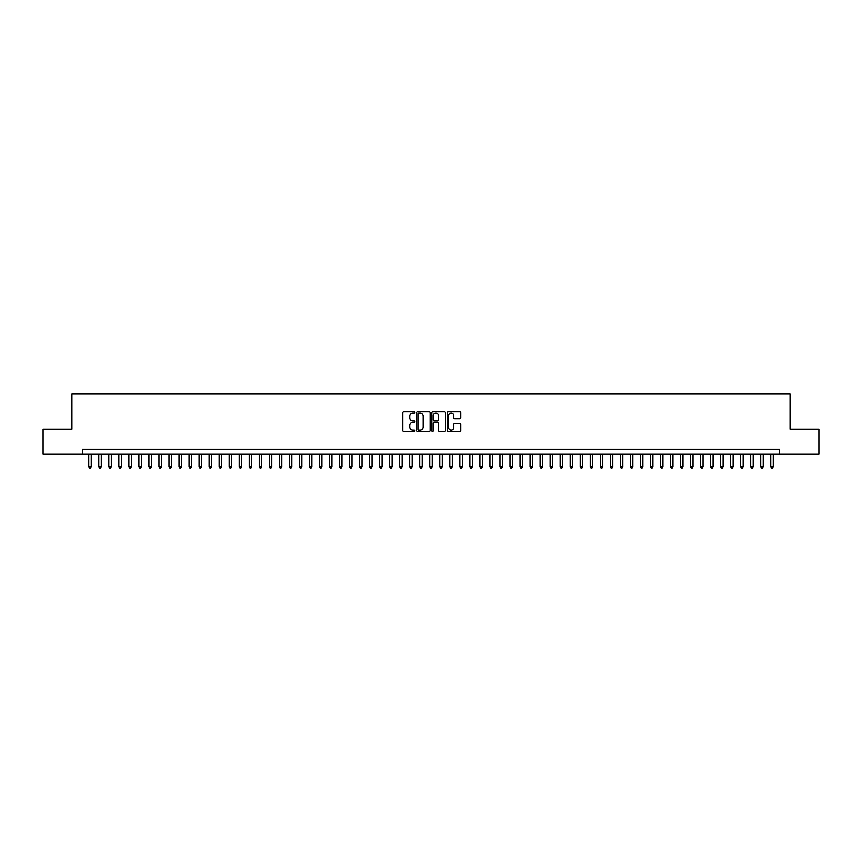 <?xml version="1.0" encoding="UTF-8"?>
<svg xmlns="http://www.w3.org/2000/svg" width="862" height="862" viewBox="0 0 862 862"><rect width="100%" height="100%" fill="white"/><g stroke="black" fill="none" stroke-linecap="round" stroke-linejoin="round"><path stroke-width="1.29" d="M414.956 412.467A0.69 0.69 0 0 0 414.266 411.777L403.804 411.777A0.981 0.981 0 0 0 402.823 412.758L402.823 430.483A0.981 0.981 0 0 0 403.804 431.463L414.266 431.463A0.69 0.69 0 0 0 414.956 430.774A0.69 0.69 0 0 0 414.266 430.084L412.909 430.084A3.146 3.146 0 0 1 409.762 426.938L409.762 425.462A3.146 3.146 0 0 1 412.909 422.315L414.266 422.315A0.69 0.69 0 0 0 414.956 421.626A0.69 0.69 0 0 0 414.266 420.936L412.909 420.936A3.146 3.146 0 0 1 409.762 417.779L409.762 416.303A3.146 3.146 0 0 1 412.909 413.157L414.266 413.157A0.69 0.69 0 0 0 414.956 412.467M459.769 418.716A0.981 0.981 0 0 0 460.761 417.736L460.761 412.758A0.981 0.981 0 0 0 459.769 411.777L448.154 411.777A0.981 0.981 0 0 0 447.173 412.758L447.173 430.483A0.981 0.981 0 0 0 448.154 431.463L459.769 431.463A0.981 0.981 0 0 0 460.761 430.483L460.761 424.481A0.981 0.981 0 0 0 459.769 423.49L454.802 423.49A0.981 0.981 0 0 0 453.811 424.481L453.811 427.455A2.629 2.629 0 0 1 451.182 430.084A2.629 2.629 0 0 1 448.552 427.455L448.552 415.786A2.629 2.629 0 0 1 451.182 413.157A2.629 2.629 0 0 1 453.811 415.786L453.811 417.736A0.981 0.981 0 0 0 454.802 418.716L459.769 418.716M82.472 454.22L43.1 454.22L43.1 429.147L71.934 429.147L71.934 394.042L790.066 394.042L790.066 429.147L818.9 429.147L818.9 454.22L779.528 454.22L779.528 449.199L82.472 449.199L82.472 454.22L779.528 454.22M430.138 412.758A0.981 0.981 0 0 0 429.157 411.777L417.542 411.777A0.981 0.981 0 0 0 416.551 412.758L416.551 430.483A0.981 0.981 0 0 0 417.542 431.463L429.157 431.463A0.981 0.981 0 0 0 430.138 430.483L430.138 412.758M432.843 411.777L444.458 411.777A0.981 0.981 0 0 1 445.449 412.758L445.449 430.483A0.981 0.981 0 0 1 444.458 431.463L439.491 431.463A0.981 0.981 0 0 1 438.51 430.483L438.51 423.296A0.981 0.981 0 0 0 437.519 422.315L434.222 422.315A0.981 0.981 0 0 0 433.241 423.296L433.241 430.774A0.69 0.69 0 0 1 432.552 431.463A0.69 0.69 0 0 1 431.862 430.774L431.862 412.758A0.981 0.981 0 0 1 432.843 411.777M418.62 413.157A0.69 0.69 0 0 0 417.93 413.846L417.93 429.395A0.69 0.69 0 0 0 418.62 430.084L420.053 430.084A3.146 3.146 0 0 0 423.199 426.938L423.199 416.303A3.146 3.146 0 0 0 420.053 413.157L418.62 413.157M438.51 415.84A2.629 2.629 0 0 0 435.87 413.2A2.629 2.629 0 0 0 433.241 415.84L433.241 419.945A0.981 0.981 0 0 0 434.222 420.936L437.519 420.936A0.981 0.981 0 0 0 438.51 419.945L438.51 415.84M88.732 454.22L88.732 466.654L91.243 466.654L91.243 454.22M91.243 466.654L90.488 467.958L89.486 467.958L88.732 466.654M98.764 454.22L98.764 466.654L101.274 466.654L101.274 454.22M101.274 466.654L100.52 467.958L99.518 467.958L98.764 466.654M108.795 454.22L108.795 466.654L111.306 466.654L111.306 454.22M111.306 466.654L110.551 467.958L109.549 467.958L108.795 466.654M118.827 454.22L118.827 466.654L121.337 466.654L121.337 454.22M121.337 466.654L120.583 467.958L119.581 467.958L118.827 466.654M128.858 454.22L128.858 466.654L131.358 466.654L131.358 454.22M131.358 466.654L130.615 467.958L129.602 467.958L128.858 466.654M138.879 454.22L138.879 466.654L141.39 466.654L141.39 454.22M141.39 466.654L140.635 467.958L139.633 467.958L138.879 466.654M148.91 454.22L148.91 466.654L151.421 466.654L151.421 454.22M151.421 466.654L150.667 467.958L149.665 467.958L148.91 466.654M158.942 454.22L158.942 466.654L161.453 466.654L161.453 454.22M161.453 466.654L160.698 467.958L159.696 467.958L158.942 466.654M168.974 454.22L168.974 466.654L171.484 466.654L171.484 454.22M171.484 466.654L170.73 467.958L169.728 467.958L168.974 466.654M179.005 454.22L179.005 466.654L181.516 466.654L181.516 454.22M181.516 466.654L180.761 467.958L179.759 467.958L179.005 466.654M189.037 454.22L189.037 466.654L191.536 466.654L191.536 454.22M191.536 466.654L190.793 467.958L189.78 467.958L189.037 466.654M199.057 454.22L199.057 466.654L201.568 466.654L201.568 454.22M201.568 466.654L200.814 467.958L199.812 467.958L199.057 466.654M209.089 454.22L209.089 466.654L211.599 466.654L211.599 454.22M211.599 466.654L210.845 467.958L209.843 467.958L209.089 466.654M219.12 454.22L219.12 466.654L221.631 466.654L221.631 454.22M221.631 466.654L220.877 467.958L219.875 467.958L219.12 466.654M229.152 454.22L229.152 466.654L231.662 466.654L231.662 454.22M231.662 466.654L230.908 467.958L229.906 467.958L229.152 466.654M239.183 454.22L239.183 466.654L241.694 466.654L241.694 454.22M241.694 466.654L240.94 467.958L239.938 467.958L239.183 466.654M249.215 454.22L249.215 466.654L251.715 466.654L251.715 454.22M251.715 466.654L250.971 467.958L249.958 467.958L249.215 466.654M259.236 454.22L259.236 466.654L261.746 466.654L261.746 454.22M261.746 466.654L260.992 467.958L259.99 467.958L259.236 466.654M269.267 454.22L269.267 466.654L271.778 466.654L271.778 454.22M271.778 466.654L271.024 467.958L270.021 467.958L269.267 466.654M279.299 454.22L279.299 466.654L281.809 466.654L281.809 454.22M281.809 466.654L281.055 467.958L280.053 467.958L279.299 466.654M289.33 454.22L289.33 466.654L291.841 466.654L291.841 454.22M291.841 466.654L291.087 467.958L290.085 467.958L289.33 466.654M299.362 454.22L299.362 466.654L301.872 466.654L301.872 454.22M301.872 466.654L301.118 467.958L300.116 467.958L299.362 466.654M309.393 454.22L309.393 466.654L311.893 466.654L311.893 454.22M311.893 466.654L311.15 467.958L310.137 467.958L309.393 466.654M319.414 454.22L319.414 466.654L321.925 466.654L321.925 454.22M321.925 466.654L321.17 467.958L320.168 467.958L319.414 466.654M329.446 454.22L329.446 466.654L331.956 466.654L331.956 454.22M331.956 466.654L331.202 467.958L330.2 467.958L329.446 466.654M339.477 454.22L339.477 466.654L341.988 466.654L341.988 454.22M341.988 466.654L341.233 467.958L340.231 467.958L339.477 466.654M349.509 454.22L349.509 466.654L352.019 466.654L352.019 454.22M352.019 466.654L351.265 467.958L350.263 467.958L349.509 466.654M359.54 454.22L359.54 466.654L362.051 466.654L362.051 454.22M362.051 466.654L361.297 467.958L360.294 467.958L359.54 466.654M369.572 454.22L369.572 466.654L372.072 466.654L372.072 454.22M372.072 466.654L371.328 467.958L370.315 467.958L369.572 466.654M379.592 454.22L379.592 466.654L382.103 466.654L382.103 454.22M382.103 466.654L381.349 467.958L380.347 467.958L379.592 466.654M389.624 454.22L389.624 466.654L392.135 466.654L392.135 454.22M392.135 466.654L391.38 467.958L390.378 467.958L389.624 466.654M399.656 454.22L399.656 466.654L402.166 466.654L402.166 454.22M402.166 466.654L401.412 467.958L400.41 467.958L399.656 466.654M409.687 454.22L409.687 466.654L412.198 466.654L412.198 454.22M412.198 466.654L411.443 467.958L410.441 467.958L409.687 466.654M419.719 454.22L419.719 466.654L422.229 466.654L422.229 454.22M422.229 466.654L421.475 467.958L420.473 467.958L419.719 466.654M429.75 454.22L429.75 466.654L432.25 466.654L432.25 454.22M432.25 466.654L431.506 467.958L430.494 467.958L429.75 466.654M439.771 454.22L439.771 466.654L442.281 466.654L442.281 454.22M442.281 466.654L441.527 467.958L440.525 467.958L439.771 466.654M449.802 454.22L449.802 466.654L452.313 466.654L452.313 454.22M452.313 466.654L451.559 467.958L450.557 467.958L449.802 466.654M459.834 454.22L459.834 466.654L462.344 466.654L462.344 454.22M462.344 466.654L461.59 467.958L460.588 467.958L459.834 466.654M469.865 454.22L469.865 466.654L472.376 466.654L472.376 454.22M472.376 466.654L471.622 467.958L470.62 467.958L469.865 466.654M479.897 454.22L479.897 466.654L482.408 466.654L482.408 454.22M482.408 466.654L481.653 467.958L480.651 467.958L479.897 466.654M489.928 454.22L489.928 466.654L492.428 466.654L492.428 454.22M492.428 466.654L491.685 467.958L490.672 467.958L489.928 466.654M499.949 454.22L499.949 466.654L502.46 466.654L502.46 454.22M502.46 466.654L501.706 467.958L500.703 467.958L499.949 466.654M509.981 454.22L509.981 466.654L512.491 466.654L512.491 454.22M512.491 466.654L511.737 467.958L510.735 467.958L509.981 466.654M520.012 454.22L520.012 466.654L522.523 466.654L522.523 454.22M522.523 466.654L521.769 467.958L520.767 467.958L520.012 466.654M530.044 454.22L530.044 466.654L532.554 466.654L532.554 454.22M532.554 466.654L531.8 467.958L530.798 467.958L530.044 466.654M540.075 454.22L540.075 466.654L542.586 466.654L542.586 454.22M542.586 466.654L541.832 467.958L540.83 467.958L540.075 466.654M550.107 454.22L550.107 466.654L552.607 466.654L552.607 454.22M552.607 466.654L551.863 467.958L550.85 467.958L550.107 466.654M560.128 454.22L560.128 466.654L562.638 466.654L562.638 454.22M562.638 466.654L561.884 467.958L560.882 467.958L560.128 466.654M570.159 454.22L570.159 466.654L572.67 466.654L572.67 454.22M572.67 466.654L571.915 467.958L570.913 467.958L570.159 466.654M580.191 454.22L580.191 466.654L582.701 466.654L582.701 454.22M582.701 466.654L581.947 467.958L580.945 467.958L580.191 466.654M590.222 454.22L590.222 466.654L592.733 466.654L592.733 454.22M592.733 466.654L591.978 467.958L590.976 467.958L590.222 466.654M600.254 454.22L600.254 466.654L602.764 466.654L602.764 454.22M602.764 466.654L602.01 467.958L601.008 467.958L600.254 466.654M610.285 454.22L610.285 466.654L612.785 466.654L612.785 454.22M612.785 466.654L612.042 467.958L611.029 467.958L610.285 466.654M620.306 454.22L620.306 466.654L622.817 466.654L622.817 454.22M622.817 466.654L622.062 467.958L621.06 467.958L620.306 466.654M630.337 454.22L630.337 466.654L632.848 466.654L632.848 454.22M632.848 466.654L632.094 467.958L631.092 467.958L630.337 466.654M640.369 454.22L640.369 466.654L642.88 466.654L642.88 454.22M642.88 466.654L642.125 467.958L641.123 467.958L640.369 466.654M650.401 454.22L650.401 466.654L652.911 466.654L652.911 454.22M652.911 466.654L652.157 467.958L651.155 467.958L650.401 466.654M660.432 454.22L660.432 466.654L662.943 466.654L662.943 454.22M662.943 466.654L662.188 467.958L661.186 467.958L660.432 466.654M670.464 454.22L670.464 466.654L672.963 466.654L672.963 454.22M672.963 466.654L672.22 467.958L671.207 467.958L670.464 466.654M680.484 454.22L680.484 466.654L682.995 466.654L682.995 454.22M682.995 466.654L682.241 467.958L681.239 467.958L680.484 466.654M690.516 454.22L690.516 466.654L693.026 466.654L693.026 454.22M693.026 466.654L692.272 467.958L691.27 467.958L690.516 466.654M700.547 454.22L700.547 466.654L703.058 466.654L703.058 454.22M703.058 466.654L702.304 467.958L701.302 467.958L700.547 466.654M710.579 454.22L710.579 466.654L713.089 466.654L713.089 454.22M713.089 466.654L712.335 467.958L711.333 467.958L710.579 466.654M720.61 454.22L720.61 466.654L723.121 466.654L723.121 454.22M723.121 466.654L722.367 467.958L721.365 467.958L720.61 466.654M730.642 454.22L730.642 466.654L733.142 466.654L733.142 454.22M733.142 466.654L732.398 467.958L731.385 467.958L730.642 466.654M740.663 454.22L740.663 466.654L743.173 466.654L743.173 454.22M743.173 466.654L742.419 467.958L741.417 467.958L740.663 466.654M750.694 454.22L750.694 466.654L753.205 466.654L753.205 454.22M753.205 466.654L752.451 467.958L751.448 467.958L750.694 466.654M760.726 454.22L760.726 466.654L763.236 466.654L763.236 454.22M763.236 466.654L762.482 467.958L761.48 467.958L760.726 466.654M770.757 454.22L770.757 466.654L773.268 466.654L773.268 454.22M773.268 466.654L772.514 467.958L771.512 467.958L770.757 466.654"/></g></svg>
